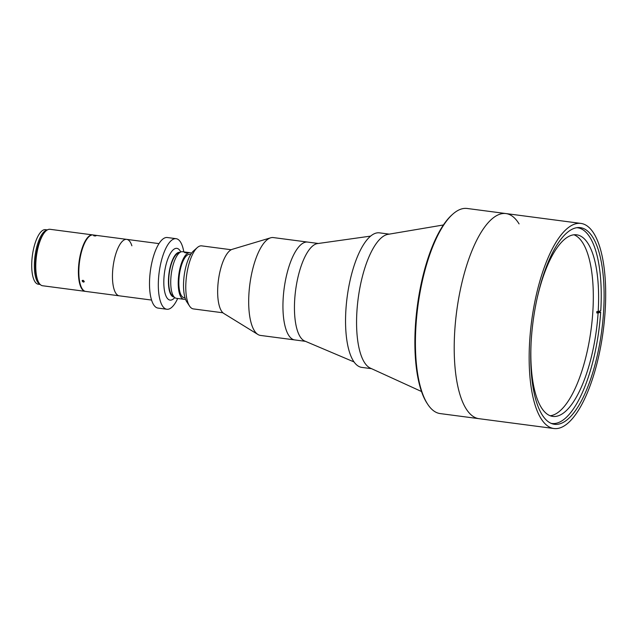 <?xml version="1.0" encoding="UTF-8"?>
<svg xmlns="http://www.w3.org/2000/svg" width="637" height="637" viewBox="0 0 637 637"><rect width="100%" height="100%" fill="white"/><g stroke="black" fill="none" stroke-linecap="round" stroke-linejoin="round"><path stroke-width="0.96" d="M185.287 252.785C186.999 252.825 187.286 252.706 186.147 252.443C184.443 252.34 184.157 252.451 185.287 252.785L184.539 252.515M186.904 252.658L186.147 252.443M190.694 254.474L189.754 254.354A21.825 7.62 97.5 0 0 178.949 279.149A21.825 7.62 97.5 0 0 184.069 297.638L185.009 297.758M191.442 253.319A23.489 8.201 97.5 0 0 189.969 252.706L182.477 251.719A23.489 8.201 97.5 0 0 170.851 278.401A23.489 8.201 97.5 0 0 176.361 298.299L183.854 299.279A23.489 8.201 97.5 0 0 185.439 299.072M189.969 252.706A23.489 8.201 97.5 0 0 178.344 279.388A23.489 8.201 97.5 0 0 183.854 299.279M179.228 253A21.825 7.62 97.5 0 0 168.813 277.812A21.825 7.62 97.5 0 0 173.551 296.229M183.798 251.894A35.584 12.429 97.5 0 0 176.123 238.684L167.3 237.521A35.584 12.429 97.5 0 0 149.687 277.947A35.584 12.429 97.5 0 0 158.032 308.093L166.854 309.256A35.584 12.429 97.5 0 0 177.683 298.474M176.123 238.684A35.584 12.429 97.5 0 0 158.502 279.11A35.584 12.429 97.5 0 0 166.854 309.256M519.083 223.905A103.441 36.126 97.5 0 0 505.945 213.562A103.441 36.126 97.5 0 0 454.746 331.073A103.441 36.126 97.5 0 0 479.008 418.684L553.951 428.526A103.441 36.126 97.5 0 0 605.15 311.023A103.441 36.126 97.5 0 0 580.888 223.412A103.441 36.126 97.5 0 0 529.689 340.914A103.441 36.126 97.5 0 0 553.951 428.526M531.242 340.293A99.173 34.637 97.5 0 0 554.501 424.298A99.173 34.637 97.5 0 0 603.589 311.644A99.173 34.637 97.5 0 0 580.331 227.64A99.173 34.637 97.5 0 0 531.242 340.293M576.827 227.688A98.695 34.47 97.5 0 1 589.392 236.486A98.695 34.47 97.5 0 1 600.771 310.657L598.175 311.684L596.853 311.509A91.577 31.985 -82.5 0 1 596.805 312.21A91.577 31.985 -82.5 0 1 596.765 312.91L599.704 311.748M531.131 342.165A91.577 31.985 97.5 0 0 552.797 416.415A91.577 31.985 97.5 0 0 598.087 313.086L596.765 312.91M550.193 415.754A91.577 31.985 97.5 0 0 592.84 311.692A91.577 31.985 97.5 0 0 573.961 234.782M551.132 423.35A98.695 34.47 97.5 0 0 565.537 418.095A98.695 34.47 97.5 0 0 600.683 312.058L598.087 313.086M598.175 311.684A91.577 31.985 97.5 0 0 576.652 234.814A91.577 31.985 97.5 0 0 536.545 300.951M270.645 237.816A49.352 17.239 97.5 0 0 248.94 293.633A49.352 17.239 97.5 0 0 257.945 334.497L223.802 313.46A32.742 11.434 97.5 0 1 217.822 286.355A32.742 11.434 97.5 0 1 232.226 249.322L270.645 237.816A49.352 17.239 97.5 0 1 273.361 237.577L307.615 242.076A49.352 17.239 97.5 0 0 283.194 298.132A49.352 17.239 97.5 0 0 294.764 339.927L305.449 341.336M370.599 236.112L317.457 243.597A49.352 17.239 97.5 0 0 294.7 299.645A49.352 17.239 97.5 0 0 304.661 341.002L354.068 361.951M318.309 243.477L307.615 242.076A49.352 17.239 97.5 0 0 283.194 298.132A49.352 17.239 97.5 0 0 294.764 339.927L260.509 335.428A49.352 17.239 97.5 0 1 257.945 334.497M189.587 306.102L186.848 301.962A27.757 9.698 -82.5 0 1 183.663 280.909A27.757 9.698 -82.5 0 1 193.56 250.89L197.271 247.602A31.794 11.1 97.5 0 0 185.94 281.984A31.794 11.1 97.5 0 0 189.587 306.102A31.794 11.1 97.5 0 0 193.393 308.913L222.918 312.791M231.199 249.744L201.674 245.866A31.794 11.1 97.5 0 0 197.271 247.602M180.04 252.379A22.542 7.875 97.5 0 0 168.55 277.915A22.542 7.875 97.5 0 0 174.172 297.033M174.849 297.654L173.686 298.681A26.101 9.117 -82.5 0 1 170.071 300.107A26.101 9.117 -82.5 0 1 163.948 277.995A26.101 9.117 -82.5 0 1 176.863 248.35A26.101 9.117 -82.5 0 1 179.992 250.66L180.852 251.957M131.875 245.794A28.474 9.945 97.5 0 0 126.699 239.369A28.474 9.945 97.5 0 0 112.606 271.712A28.474 9.945 97.5 0 0 119.286 295.823L151.566 300.067M83.049 280.272L84.235 281.785L83.359 282.119L82.165 280.622L83.049 280.272M95.263 235.563C96.394 235.841 96.107 235.953 94.395 235.905C93.265 235.579 93.551 235.467 95.263 235.563L96.012 235.786M82.253 288.895L81.926 288.41A27.996 9.778 -82.5 0 1 78.717 267.166A27.996 9.778 -82.5 0 1 88.694 236.892L89.132 236.502A28.474 9.945 97.5 0 0 78.98 267.293A28.474 9.945 97.5 0 0 82.253 288.895A28.474 9.945 97.5 0 0 85.661 291.412L119.286 295.823A28.474 9.945 97.5 0 1 112.606 271.712A28.474 9.945 97.5 0 1 126.699 239.369L158.979 243.613M126.699 239.369L93.074 234.957A28.474 9.945 97.5 0 0 89.132 236.502M94.395 235.905L93.647 235.642M427.833 404.447L427.188 403.476A102.493 35.799 -82.5 0 1 415.412 325.722A102.493 35.799 -82.5 0 1 451.959 214.884L452.827 214.112A103.441 36.126 97.5 0 0 415.953 325.977A103.441 36.126 97.5 0 0 427.833 404.447A103.441 36.126 97.5 0 0 440.215 413.588L479.008 418.684A103.441 36.126 97.5 0 1 454.746 331.073A103.441 36.126 97.5 0 1 505.945 213.562L580.888 223.412M505.945 213.562L467.152 208.474A103.441 36.126 97.5 0 0 452.827 214.112M389.247 234.129L379.485 232.847A67.856 23.696 97.5 0 0 345.899 309.924A67.856 23.696 97.5 0 0 361.808 367.398L371.578 368.68M443.392 224.972L387.949 234.352A67.856 23.696 97.5 0 0 356.919 311.374A67.856 23.696 97.5 0 0 370.376 368.138L421.519 391.516M47.17 230.013A27.518 9.611 97.5 0 0 46.238 230.268A27.518 9.611 97.5 0 0 34.502 261.274A27.518 9.611 97.5 0 0 40.043 284.325M92.851 234.934A28.474 9.945 97.5 0 0 92.636 234.894L50.005 229.296A28.474 9.945 97.5 0 0 35.911 261.64A28.474 9.945 97.5 0 0 42.591 285.75L85.215 291.348A28.474 9.945 97.5 0 0 85.438 291.372M92.636 234.894A28.474 9.945 97.5 0 0 78.542 267.237A28.474 9.945 97.5 0 0 85.215 291.348M47.353 229.909L45.474 229.662A27.518 9.611 97.5 0 0 31.85 260.923A27.518 9.611 97.5 0 0 38.308 284.229L40.187 284.484M95.693 235.913L93.91 235.809M94.3 235.841L95.359 235.945M82.284 280.471A1.155 0.82 -150.6 0 0 84.299 281.618M82.579 280.622L83.399 281.673L84.012 281.443L83.192 280.391L82.579 280.622M83.925 280.925L83.399 281.673M83.065 280.439L83.797 280.973M83.081 280.567L82.691 281.267M43.547 233.859A27.001 9.428 97.5 0 0 37.527 279.683M42.751 235.149A26.977 9.42 97.5 0 0 37.097 278.226"/></g></svg>
